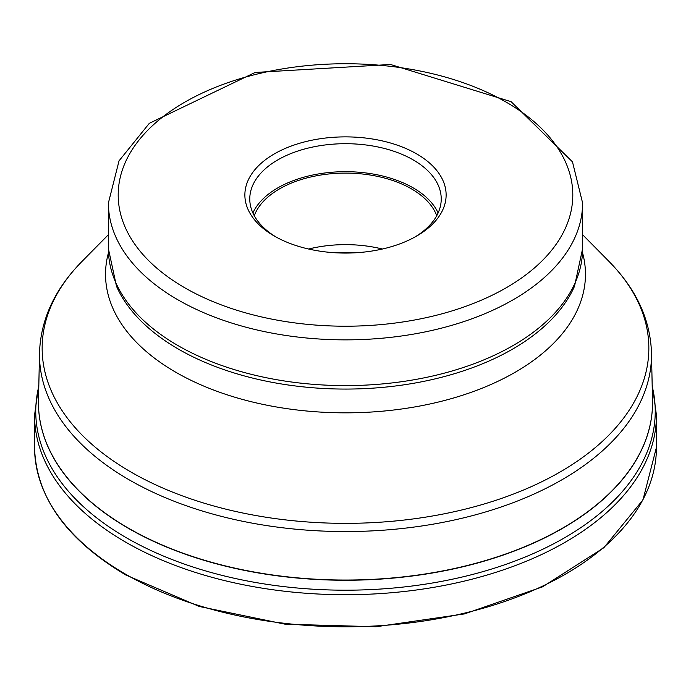 <?xml version="1.0" encoding="UTF-8"?>
<svg xmlns="http://www.w3.org/2000/svg" width="691" height="691" viewBox="0 0 691 691"><rect width="100%" height="100%" fill="white"/><g stroke="black" fill="none" stroke-linecap="round" stroke-linejoin="round"><path stroke-width="1.04" d="M416.656 153.894A100.627 58.096 180 0 1 416.656 236.054L416.656 236.054A100.627 58.096 180 0 1 274.344 236.054L274.344 236.054A100.627 58.096 180 0 1 274.344 153.894A100.627 58.096 180 0 1 416.656 153.894M276.115 237.056A95.729 55.271 180 0 1 249.771 198.973A95.729 55.271 180 0 1 277.808 159.889A95.729 55.271 180 0 1 413.192 159.889A95.729 55.271 180 0 1 441.229 198.973A95.729 55.271 180 0 1 414.885 237.056M438.111 212.966A95.729 55.271 0 0 0 413.192 187.874A95.729 55.271 0 0 0 320.451 173.614A95.729 55.271 0 0 0 252.889 212.966M254.271 215.722A93.285 53.855 180 0 1 319.043 175.315A93.285 53.855 180 0 1 411.465 188.876A93.285 53.855 180 0 1 436.729 215.722M382.399 249.028A93.285 53.855 0 0 0 308.601 249.028M656.45 447.267A310.95 179.522 180 0 1 464.499 613.124A310.95 179.522 180 0 1 125.624 574.212A310.95 179.522 180 0 1 34.55 447.267L34.55 415.196A310.95 179.522 0 0 0 125.624 542.133A310.95 179.522 0 0 0 464.499 581.053A310.95 179.522 0 0 0 656.45 415.196L656.45 447.267L642.976 499.861L603.848 547.73L542.582 586.832L464.43 613.928L376.068 626.746L285.089 624.189L199.284 606.473L126.03 575.111C66.414 539.74 35.915 497.131 34.55 447.267M38.8 386.329A309.749 178.831 0 0 0 126.47 537.814A309.749 178.831 0 0 0 483.821 571.371A309.749 178.831 0 0 0 652.2 386.329M38.471 401.791A307.029 177.267 0 0 0 38.471 402.991A307.029 177.267 0 0 0 128.396 528.33A307.029 177.267 0 0 0 128.448 528.365A307.029 177.267 0 0 0 463.03 566.75A307.029 177.267 0 0 0 652.529 402.991A307.029 177.267 0 0 0 652.529 401.791M38.497 400.59L39.517 352.704A306.009 176.671 0 0 0 129.062 479.779A306.009 176.671 0 0 0 129.122 479.804A306.009 176.671 0 0 0 464.343 517.689A306.009 176.671 0 0 0 651.483 352.704L652.503 400.59A307.029 177.259 180 0 1 464.775 566.119A307.029 177.259 180 0 1 128.448 528.157A307.029 177.259 180 0 1 128.396 528.123A307.029 177.259 180 0 1 38.497 400.59L38.471 402.991M651.483 352.704C650.291 319.372 636.152 288.976 609.065 261.5A303.349 175.143 180 0 1 529.487 487.457A303.349 175.143 180 0 1 130.996 472.057A303.349 175.143 180 0 1 130.945 472.022A303.349 175.143 180 0 1 81.935 261.5C54.848 288.976 40.709 319.372 39.517 352.704M108.487 252.638A239.967 138.546 0 0 0 175.816 372.259A239.967 138.546 0 0 0 454.436 397.74A239.967 138.546 0 0 0 582.513 252.638M178.373 349.085A236.287 136.421 180 0 1 116.477 286.221L108.401 248.708A237.099 136.887 180 0 0 177.794 345.474A237.099 136.887 180 0 0 177.846 345.509A237.099 136.887 180 0 0 436.237 375.178A237.099 136.887 180 0 0 582.599 248.708L574.523 286.221A236.287 136.421 180 0 1 408.156 384.187A236.287 136.421 180 0 1 178.425 349.119A236.287 136.421 180 0 1 178.373 349.085M108.401 248.708L108.401 202.973A237.099 136.887 0 0 0 177.768 299.721A237.099 136.887 0 0 0 177.846 299.764A237.099 136.887 0 0 0 436.237 329.443A237.099 136.887 0 0 0 582.599 202.973L582.599 248.708M506.227 102.182A227.304 131.238 180 0 1 506.304 102.216A227.304 131.238 0 0 1 506.192 287.793A227.304 131.238 0 0 1 184.773 287.776A227.304 131.238 0 0 1 184.696 287.732A227.304 131.238 180 0 1 184.808 102.156A227.304 131.238 180 0 1 506.227 102.182M355.139 252.802A100.022 57.742 0 0 0 335.861 252.802M656.45 415.196L652.166 384.576M38.834 384.576L34.55 415.196M652.503 400.59L652.529 402.991M582.599 234.69L609.065 261.5M108.401 234.69L81.935 261.5M582.599 202.973L572.476 161.849L511.124 101.689L390.51 64.479L255.117 72.469L149.325 123.318L119.042 160.839L108.401 202.973"/></g></svg>
